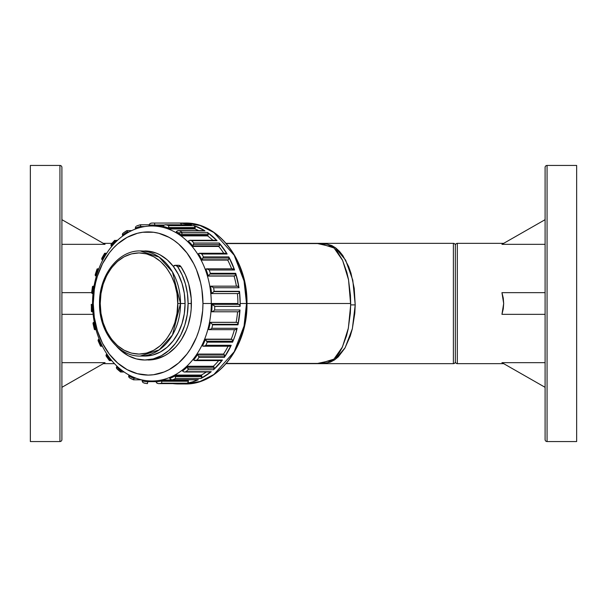 <?xml version="1.0" encoding="UTF-8"?>
<svg xmlns="http://www.w3.org/2000/svg" width="607" height="607" viewBox="0 0 607 607"><rect width="100%" height="100%" fill="white"/><g stroke="black" fill="none" stroke-linecap="round" stroke-linejoin="round"><path stroke-width="0.91" d="M226.343 363.426L320.101 363.426L333.933 359.124L342.424 347.022L348.357 328.144L350.687 304.889L355.216 304.896L352.371 328.653L345.133 347.758L334.836 359.708L317.636 363.426M144.815 356.059L152.668 355.049L160.218 352.06L167.183 347.204L173.283 340.664L178.291 332.697L182.009 323.614L184.3 313.751L185.074 303.5A52.559 40.259 -90 0 1 144.815 356.059L140.247 356.059L159.193 349.875L172.456 335.034L180.514 303.5L177.73 303.5C179.293 318.296 167.661 353.395 138.98 354.086C110.299 353.395 98.675 318.296 100.231 303.5L99.525 303.5L100.231 303.5L100.974 313.371L103.182 322.856L106.764 331.604L111.582 339.267L117.455 345.565L124.154 350.239L131.423 353.115L138.98 354.086L146.537 353.115L153.814 350.239L160.514 345.565L166.386 339.267L171.204 331.604L174.786 322.856L176.986 313.371L177.73 303.5L176.986 293.629L174.786 284.144L171.204 275.396L166.386 267.733L160.514 261.435L153.814 256.761L146.537 253.885L138.98 252.914L131.423 253.885L124.154 256.761L117.455 261.435L111.582 267.733L106.764 275.396L103.182 284.144L100.974 293.629L100.231 303.5C98.675 288.704 110.299 253.605 138.98 252.914C167.661 253.605 179.293 288.704 177.73 303.5L180.514 303.5A52.559 40.259 90 0 1 140.247 356.059C118.213 356.711 98.971 331.392 99.525 303.5C98.971 275.608 118.213 250.289 140.247 250.941A52.559 40.259 90 0 1 180.514 303.5L185.074 303.5L180.514 303.5L172.456 271.966L159.193 257.125L140.247 250.941L148.761 251.192L156.5 253.202L160.218 254.94L167.183 259.796L173.283 266.336A3.946 3.02 90 0 1 175.34 265.282A3.946 3.02 90 0 1 177.631 266.655A56.504 43.287 90 0 1 188.094 303.5A56.504 43.287 90 0 1 144.815 360.004A56.504 43.287 90 0 1 116.4 346.127L120.763 350.482L128.252 355.702L136.37 358.919L144.815 360.004L153.26 358.919L161.379 355.702L168.86 350.482L175.415 343.456L180.803 334.889L184.801 325.124L187.267 314.525L188.094 303.5L191.395 303.5L188.094 303.5L187.419 293.522L185.393 283.856L182.1 274.804L177.631 266.655L180.924 266.655L177.631 266.655L175.506 265.289L173.283 266.336A52.559 40.259 -90 0 0 144.815 250.941M320.693 363.418L327.666 362.683L333.152 359.769L336.324 356.719L339.275 352.766L341.976 347.948L346.498 335.906L348.213 328.857L350.345 313.182L350.687 303.5L246.51 303.5L244.044 326.027L234.181 351.779L213.876 374.496L200.044 381.492L184.869 383.965A80.465 61.641 -90 0 0 246.51 303.5L240.175 303.5A80.465 61.641 90 0 1 240.137 306.376L214.779 306.376A80.465 61.641 90 0 1 214.62 309.98L239.977 309.98A80.465 61.641 90 0 1 237.967 324.844L212.609 324.844A80.465 61.641 90 0 1 211.82 328.296L237.17 328.296A80.465 61.641 90 0 1 232.595 342.166L207.237 342.166A80.465 61.641 90 0 1 205.856 345.284L231.214 345.284A80.465 61.641 90 0 1 224.302 357.394L198.952 357.394A80.465 61.641 90 0 1 197.055 360.019L222.412 360.019A80.465 61.641 90 0 1 213.55 369.724L188.193 369.724A80.465 61.641 90 0 1 185.886 371.704L211.244 371.704A80.465 61.641 90 0 1 200.909 378.48L175.552 378.48A80.465 61.641 90 0 1 172.957 379.709L198.314 379.709A80.465 61.641 90 0 1 187.062 383.192L161.705 383.192A80.465 61.641 90 0 1 158.966 383.609L184.316 383.609A80.465 61.641 90 0 1 178.534 383.965A80.465 61.641 90 0 1 172.82 383.616M455.356 361.681L455.356 245.319A1.973 1.973 0 0 0 453.391 243.346L453.391 363.654A1.973 1.973 0 0 0 455.356 361.681L455.356 245.319A1.973 1.973 0 0 1 457.329 243.346L503.681 243.346L457.329 243.346L457.329 363.654A1.973 1.973 0 0 1 455.356 361.681A1.973 1.973 0 0 1 453.391 363.654L453.391 243.346L226.145 243.346L453.391 243.346A1.973 1.973 0 0 1 455.356 245.319L455.356 361.681A1.973 1.973 0 0 0 457.329 363.654L503.681 363.654L457.329 363.654L457.329 243.346A1.973 1.973 0 0 0 455.356 245.319L455.356 361.681M148.108 360.004A56.504 43.287 -90 0 0 191.395 303.5A56.504 43.287 -90 0 0 180.924 266.655L185.393 274.804L188.694 283.856L191.22 298.492L191.182 309.039L190.56 314.525L188.102 325.124L186.281 330.132L181.569 339.343L178.716 343.456L175.567 347.181L168.511 353.335L164.672 355.702L156.553 358.919L152.349 359.731L144.815 360.004M194.088 225.637L168.731 225.637L168.64 227.549L195.219 227.549A1.973 1.51 -90 0 0 194.088 225.637L195.219 227.549A1.973 1.51 90 0 1 195.113 228.262A3.748 2.868 90 0 1 194.832 228.968A77.506 59.372 90 0 1 198.724 230.614A77.506 59.372 -90 0 0 194.832 228.968L168.215 228.968A77.506 59.372 90 0 1 176.121 232.731A77.506 59.372 -90 0 0 168.215 228.968A77.506 59.372 -90 0 0 162.972 227.352A77.506 59.372 -90 0 0 154.603 226.07A77.506 59.372 90 0 1 162.972 227.352A3.748 2.868 90 0 1 162.964 226.548A3.748 2.868 -90 0 0 162.972 227.352A77.506 59.372 90 0 1 168.215 228.968L194.832 228.968A3.748 2.868 -90 0 0 195.113 228.262L168.496 228.262A3.748 2.868 90 0 1 168.215 228.968A3.748 2.868 -90 0 0 168.496 228.262A1.973 1.51 -90 0 0 168.541 228.065A78.493 60.131 -90 0 0 162.98 226.35A1.973 1.51 -90 0 0 162.964 226.548A1.973 1.51 90 0 1 162.98 226.35A78.493 60.131 90 0 1 168.541 228.065A1.973 1.51 90 0 1 168.496 228.262L195.113 228.262A1.973 1.51 -90 0 0 195.219 227.549L168.64 227.549L168.541 228.065L168.731 225.637L194.088 225.637A80.465 61.641 90 0 1 204.954 230.804L194.088 225.637M215.303 240.615L217.086 240.713L207.427 232.42L182.07 232.42L181.759 234.165L208.224 234.165A1.973 1.51 -90 0 0 207.427 232.42L208.171 233.634L207.958 235.281A3.748 2.868 90 0 1 207.564 235.888A77.506 59.372 90 0 1 212.89 240.281A77.506 59.372 -90 0 0 207.564 235.888L180.939 235.888A77.506 59.372 90 0 1 187.973 241.927A77.506 59.372 -90 0 0 180.939 235.888A77.506 59.372 -90 0 0 176.121 232.731A3.748 2.868 90 0 1 176.258 231.95A3.748 2.868 -90 0 0 176.121 232.731A77.506 59.372 90 0 1 180.939 235.888L207.564 235.888A3.748 2.868 -90 0 0 207.958 235.281L181.341 235.281A3.748 2.868 90 0 1 180.939 235.888A3.748 2.868 -90 0 0 181.341 235.281A1.973 1.51 -90 0 0 181.417 235.106A78.493 60.131 -90 0 0 176.318 231.76A1.973 1.51 -90 0 0 176.258 231.95A1.973 1.51 90 0 1 176.318 231.76A78.493 60.131 90 0 1 181.417 235.106A1.973 1.51 90 0 1 181.341 235.281L207.958 235.281A1.973 1.51 -90 0 0 208.224 234.165L181.759 234.165L181.417 235.106L181.759 234.165M219.203 243.035L193.845 243.035L219.203 243.035L219.719 244.515A1.973 1.51 -90 0 0 219.203 243.035A80.465 61.641 90 0 1 227.139 254.014L219.203 243.035M193.421 244.515L219.719 244.515L219.218 245.979A3.748 2.868 90 0 1 218.725 246.45A77.506 59.372 90 0 1 223.74 253.256A77.506 59.372 -90 0 0 218.725 246.45L192.1 246.45A77.506 59.372 90 0 1 197.882 254.439A77.506 59.372 -90 0 0 192.1 246.45A77.506 59.372 -90 0 0 187.973 241.927A3.748 2.868 90 0 1 188.238 241.207A3.748 2.868 -90 0 0 187.973 241.927A77.506 59.372 90 0 1 192.1 246.45L218.725 246.45A3.748 2.868 -90 0 0 219.218 245.979L192.594 245.979A3.748 2.868 90 0 1 192.1 246.45A3.748 2.868 -90 0 0 192.594 245.979A1.973 1.51 -90 0 0 192.707 245.835A78.493 60.131 -90 0 0 188.329 241.04A1.973 1.51 -90 0 0 188.238 241.207A1.973 1.51 90 0 1 188.329 241.04A78.493 60.131 90 0 1 192.707 245.835A1.973 1.51 90 0 1 192.594 245.979L219.218 245.979A1.973 1.51 -90 0 0 219.719 244.515L193.421 244.515L192.707 245.835L193.845 243.035A80.465 61.641 -90 0 0 191.736 240.713A80.465 61.641 90 0 1 193.845 243.035M193.747 243.574L193.496 244.318M228.786 256.905L203.436 256.905L202.988 258.051L229.067 258.051A1.973 1.51 -90 0 0 228.786 256.905L229.014 258.567L228.285 259.781A3.748 2.868 90 0 1 227.716 260.084A77.506 59.372 90 0 1 231.639 268.833A77.506 59.372 -90 0 0 227.716 260.084L201.099 260.084A77.506 59.372 90 0 1 205.31 269.599A77.506 59.372 -90 0 0 201.099 260.084A77.506 59.372 -90 0 0 197.882 254.439A3.748 2.868 90 0 1 198.269 253.825A3.748 2.868 -90 0 0 197.882 254.439A77.506 59.372 90 0 1 201.099 260.084L227.716 260.084A3.748 2.868 -90 0 0 228.285 259.781L201.661 259.781A3.748 2.868 90 0 1 201.099 260.084A3.748 2.868 -90 0 0 201.661 259.781A1.973 1.51 -90 0 0 201.797 259.675A78.493 60.131 -90 0 0 198.383 253.688A1.973 1.51 -90 0 0 198.269 253.825A1.973 1.51 90 0 1 198.383 253.688A78.493 60.131 90 0 1 201.797 259.675A1.973 1.51 90 0 1 201.661 259.781L228.285 259.781A1.973 1.51 -90 0 0 229.067 258.051L202.988 258.051L201.797 259.675L203.436 256.905L228.786 256.905A80.465 61.641 90 0 1 234.575 269.986L228.786 256.905M237.034 286.269L238.263 286.443L238.983 287.756L235.668 273.294L210.31 273.294L209.954 274.03L235.774 274.03A1.973 1.51 -90 0 0 235.668 273.294L235.698 274.66L234.666 275.935A3.748 2.868 90 0 1 234.067 276.064A77.506 59.372 90 0 1 236.404 286.17A77.506 59.372 -90 0 0 234.067 276.064L207.442 276.064A77.506 59.372 90 0 1 209.855 286.587A77.506 59.372 -90 0 0 207.442 276.064A77.506 59.372 -90 0 0 205.31 269.599A3.748 2.868 90 0 1 205.796 269.121A3.748 2.868 -90 0 0 205.31 269.599A77.506 59.372 90 0 1 207.442 276.064L234.067 276.064A3.748 2.868 -90 0 0 234.666 275.935L208.042 275.935A3.748 2.868 90 0 1 207.442 276.064A3.748 2.868 -90 0 0 208.042 275.935A1.973 1.51 -90 0 0 208.193 275.866A78.493 60.131 -90 0 0 205.932 269.022A1.973 1.51 -90 0 0 205.796 269.121A1.973 1.51 90 0 1 205.932 269.022A78.493 60.131 90 0 1 208.193 275.866A1.973 1.51 90 0 1 208.042 275.935L234.666 275.935A1.973 1.51 -90 0 0 235.774 274.03L209.954 274.03L208.193 275.866L209.954 274.03M214.271 305.693L214.734 306.307L240.137 306.307A1.973 1.51 90 0 1 240.137 306.376A80.465 61.641 -90 0 0 240.175 303.5L239.462 291.307L213.937 291.603L239.477 291.603A1.973 1.51 -90 0 0 239.462 291.307A1.973 1.51 90 0 1 239.477 291.603L239.059 292.976L238.02 293.576A3.748 2.868 90 0 1 237.815 293.576A3.748 2.868 -90 0 0 237.921 293.576A3.748 2.868 -90 0 0 238.02 293.576L211.403 293.576A3.748 2.868 90 0 1 211.297 293.576A3.748 2.868 90 0 1 210.788 293.522A77.506 59.372 90 0 1 211.289 303.5L202.95 303.5A71.588 54.842 90 0 1 148.108 375.088A71.588 54.842 90 0 1 93.266 303.5L92.537 303.5A77.506 59.372 -90 0 0 92.545 304.494A77.506 59.372 -90 0 0 92.856 311.512A77.506 59.372 -90 0 0 94.32 322.34A77.506 59.372 -90 0 0 95.86 329.077A77.506 59.372 -90 0 0 99.199 339.169A77.506 59.372 -90 0 0 101.893 345.262A77.506 59.372 -90 0 0 106.923 354.078A77.506 59.372 -90 0 0 110.618 359.192A77.506 59.372 -90 0 0 117.068 366.256A77.506 59.372 -90 0 0 121.567 370.126A77.506 59.372 -90 0 0 129.094 375.058A77.506 59.372 -90 0 0 134.155 377.463L134.155 377.471A3.748 2.868 90 0 1 134.155 377.471A77.506 59.372 -90 0 0 142.349 379.997A77.506 59.372 -90 0 0 147.706 380.809A77.506 59.372 -90 0 0 156.12 380.809A77.506 59.372 -90 0 0 161.477 379.997A77.506 59.372 -90 0 0 169.664 377.463A77.506 59.372 -90 0 0 174.733 375.058A77.506 59.372 -90 0 0 182.252 370.126A77.506 59.372 -90 0 0 186.759 366.256A77.506 59.372 -90 0 0 193.208 359.192A77.506 59.372 -90 0 0 196.903 354.078A77.506 59.372 -90 0 0 201.934 345.262A77.506 59.372 -90 0 0 204.627 339.169A77.506 59.372 -90 0 0 207.958 329.077A77.506 59.372 -90 0 0 209.506 322.34A77.506 59.372 -90 0 0 210.97 311.512A77.506 59.372 -90 0 0 211.282 304.494A77.506 59.372 -90 0 0 211.289 303.5L237.906 303.5A77.506 59.372 -90 0 0 237.42 293.576A77.506 59.372 90 0 1 237.906 303.5A77.506 59.372 90 0 1 237.906 304.335A77.506 59.372 -90 0 0 237.906 303.5L211.289 303.5A77.506 59.372 90 0 1 211.282 304.494A3.748 2.868 90 0 1 211.881 304.342A1.973 1.51 90 0 1 212.04 304.335L212.48 304.418M238.505 304.342L239.651 304.858L240.137 306.307A1.973 1.51 -90 0 0 238.627 304.335A1.973 1.51 -90 0 0 238.505 304.342L212.124 304.342M209.18 329.662L235.736 329.662A1.973 1.51 -90 0 0 237.17 328.296L211.82 328.296L210.356 329.373L208.633 329.555A1.973 1.51 90 0 1 208.489 329.487A3.748 2.868 90 0 1 207.958 329.077A3.748 2.868 -90 0 0 208.489 329.487A1.973 1.51 -90 0 0 208.633 329.555A78.493 60.131 -90 0 0 210.272 322.416A1.973 1.51 -90 0 0 210.113 322.37A1.973 1.51 90 0 1 210.272 322.416L212.336 324.32L238.02 324.32A1.973 1.51 -90 0 0 236.738 322.37L210.113 322.37L236.738 322.37L237.656 323.038L238.02 324.32A1.973 1.51 90 0 1 237.967 324.844L239.977 309.98L239.378 311.391L238.172 311.755A1.973 1.51 -90 0 0 238.468 311.793A1.973 1.51 -90 0 0 239.977 309.98L214.62 309.98L213.361 311.216L211.706 311.778A78.493 60.131 -90 0 0 212.04 304.335A1.973 1.51 -90 0 0 211.881 304.342A3.748 2.868 -90 0 0 211.282 304.494A77.506 59.372 90 0 1 210.97 311.512A77.506 59.372 90 0 1 209.506 322.34A3.748 2.868 90 0 1 209.681 322.332A3.748 2.868 90 0 1 210.113 322.37A3.748 2.868 -90 0 0 209.506 322.34A77.506 59.372 90 0 1 207.958 329.077A77.506 59.372 90 0 1 204.627 339.169L231.244 339.169A3.748 2.868 90 0 1 231.836 339.389L205.212 339.389A1.973 1.51 90 0 1 205.356 339.472L206.82 341.217L232.777 341.217A1.973 1.51 -90 0 0 231.836 339.389L232.716 340.641L232.595 342.166L235.129 335.368L237.17 328.296L236.343 329.495L235.106 329.487M203.489 346.233L229.924 346.233A1.973 1.51 -90 0 0 231.214 345.284L205.856 345.284L204.218 346.134L202.495 345.929A1.973 1.51 90 0 1 202.374 345.815A1.973 1.51 -90 0 0 202.495 345.929A78.493 60.131 -90 0 0 205.356 339.472A1.973 1.51 -90 0 0 205.212 339.389A3.748 2.868 -90 0 0 204.627 339.169A3.748 2.868 90 0 1 205.212 339.389L231.836 339.389A3.748 2.868 -90 0 0 231.244 339.169A77.506 59.372 -90 0 0 234.423 329.662A77.506 59.372 90 0 1 231.244 339.169L204.627 339.169A77.506 59.372 90 0 1 201.934 345.262A3.748 2.868 -90 0 0 202.374 345.815A3.748 2.868 90 0 1 201.934 345.262A77.506 59.372 90 0 1 196.903 354.078A3.748 2.868 90 0 1 197.434 354.465A1.973 1.51 90 0 1 197.556 354.594L198.497 356.074L224.696 356.074A1.973 1.51 -90 0 0 224.059 354.465L197.434 354.465L224.059 354.465L224.696 356.074L224.302 357.394L231.214 345.284L230.197 346.202L229.264 346.036M195.09 360.604L221.335 360.604A1.973 1.51 -90 0 0 222.412 360.019L197.055 360.019L195.287 360.596L193.641 360.019A1.973 1.51 90 0 1 193.534 359.868A1.973 1.51 -90 0 0 193.641 360.019A78.493 60.131 -90 0 0 197.556 354.594A1.973 1.51 -90 0 0 197.434 354.465A3.748 2.868 -90 0 0 196.903 354.078L223.528 354.078A77.506 59.372 -90 0 0 228.073 346.233A77.506 59.372 90 0 1 223.528 354.078L196.903 354.078A77.506 59.372 90 0 1 193.208 359.192A3.748 2.868 -90 0 0 193.534 359.868A3.748 2.868 90 0 1 193.208 359.192A77.506 59.372 90 0 1 186.759 366.256A3.748 2.868 90 0 1 187.206 366.795A1.973 1.51 90 0 1 187.305 366.954L187.813 368.1L214.203 368.1A1.973 1.51 -90 0 0 213.831 366.795L187.206 366.795L213.831 366.795L214.203 368.1L213.55 369.724L222.412 360.019L221.259 360.604L220.379 360.156M184.422 372L210.439 372A1.973 1.51 -90 0 0 211.244 371.704L184.05 371.977L182.532 371.059A1.973 1.51 90 0 1 182.457 370.877A1.973 1.51 -90 0 0 182.532 371.059A78.493 60.131 -90 0 0 187.305 366.954A1.973 1.51 -90 0 0 187.206 366.795A3.748 2.868 -90 0 0 186.759 366.256L213.376 366.256A77.506 59.372 -90 0 0 218.679 360.604A77.506 59.372 90 0 1 213.376 366.256L186.759 366.256A77.506 59.372 90 0 1 182.252 370.126A3.748 2.868 -90 0 0 182.457 370.877A3.748 2.868 90 0 1 182.252 370.126A77.506 59.372 90 0 1 174.733 375.058A3.748 2.868 90 0 1 175.074 375.718A1.973 1.51 90 0 1 175.135 375.9L175.34 376.644L201.873 376.644A1.973 1.51 -90 0 0 201.691 375.718L175.074 375.718L201.691 375.718L201.805 377.22L200.909 378.48L211.244 371.704L209.726 371.765M172.069 379.815L197.829 379.815A1.973 1.51 -90 0 0 198.314 379.709L172.024 379.815L170.264 379.231L169.77 378.449A1.973 1.51 90 0 1 169.732 378.252A1.973 1.51 -90 0 0 169.77 378.449A78.493 60.131 -90 0 0 175.135 375.9A1.973 1.51 -90 0 0 175.074 375.718A3.748 2.868 -90 0 0 174.733 375.058L201.349 375.058A77.506 59.372 -90 0 0 206.312 372A77.506 59.372 90 0 1 201.349 375.058L174.733 375.058A77.506 59.372 90 0 1 169.664 377.463A3.748 2.868 -90 0 0 169.732 378.252A3.748 2.868 90 0 1 169.664 377.463A77.506 59.372 90 0 1 161.477 379.997A3.748 2.868 90 0 1 161.69 380.741A1.973 1.51 90 0 1 161.72 380.946L188.36 381.242A1.973 1.51 -90 0 0 188.314 380.741L161.69 380.741L188.314 380.741A1.973 1.51 90 0 1 188.36 381.242L187.988 382.531L187.062 383.192L192.745 381.795L197.685 379.807M172.752 383.609L158.488 383.616L157.13 383.26L156.045 381.811A1.973 1.51 90 0 1 156.045 381.606A1.973 1.51 -90 0 0 156.045 381.811A78.493 60.131 -90 0 0 161.72 380.946A1.973 1.51 -90 0 0 161.69 380.741A3.748 2.868 -90 0 0 161.477 379.997L188.094 379.997A77.506 59.372 -90 0 0 188.906 379.815A77.506 59.372 90 0 1 188.094 379.997L161.477 379.997A77.506 59.372 90 0 1 156.12 380.809A3.748 2.868 -90 0 0 156.045 381.606L147.782 381.606A1.973 1.51 90 0 1 147.782 381.644L156.045 381.644L147.782 381.644A1.973 1.51 -90 0 0 147.782 381.606L156.045 381.606A3.748 2.868 90 0 1 156.12 380.809A77.506 59.372 90 0 1 151.909 381.006A77.506 59.372 90 0 1 147.706 380.809A3.748 2.868 90 0 1 147.782 381.606A3.748 2.868 -90 0 0 147.706 380.809A77.506 59.372 90 0 1 142.349 379.997A77.506 59.372 90 0 1 134.155 377.463A3.748 2.868 90 0 1 134.094 378.252L136.226 378.252L134.094 378.252A3.748 2.868 -90 0 0 134.155 377.471A3.748 2.868 -90 0 0 134.155 377.463A77.506 59.372 90 0 1 129.094 375.058A77.506 59.372 90 0 1 121.567 370.126A3.748 2.868 90 0 1 121.37 370.877L122.561 370.877L121.37 370.877A3.748 2.868 -90 0 0 121.567 370.126A77.506 59.372 90 0 1 117.068 366.256A77.506 59.372 90 0 1 110.618 359.192A3.748 2.868 90 0 1 110.292 359.868L111.157 359.868L110.292 359.868A3.748 2.868 -90 0 0 110.618 359.192A77.506 59.372 90 0 1 106.923 354.078A77.506 59.372 90 0 1 101.893 345.262A3.748 2.868 90 0 1 101.452 345.815L102.166 345.815L101.452 345.815A3.748 2.868 -90 0 0 101.893 345.262A77.506 59.372 90 0 1 99.199 339.169A77.506 59.372 90 0 1 95.86 329.077A3.748 2.868 90 0 1 95.337 329.487L95.974 329.487L95.337 329.487A3.748 2.868 -90 0 0 95.86 329.077A77.506 59.372 90 0 1 94.32 322.34A77.506 59.372 90 0 1 92.856 311.512A3.748 2.868 90 0 1 92.272 311.755L92.879 311.755L92.272 311.755A3.748 2.868 -90 0 0 92.856 311.512A77.506 59.372 90 0 1 92.545 304.494A77.506 59.372 90 0 1 92.537 303.5A77.506 59.372 90 0 1 93.03 293.522A77.506 59.372 -90 0 0 92.537 303.5L93.266 303.5L94.32 317.469L97.439 330.898L102.507 343.274L109.328 354.124L117.637 363.024L127.121 369.64L137.41 373.715L148.108 375.088L153.488 374.747L164.027 372.008L169.095 369.64L178.579 363.024L186.888 354.124L190.499 348.919L196.478 337.249L198.777 330.898L200.591 324.282L202.685 310.518L202.95 303.5L201.896 289.531L200.591 282.718L196.478 269.751L193.709 263.726L186.888 252.876L178.579 243.976L173.959 240.364L169.095 237.36L158.806 233.285L153.488 232.253L142.736 232.253L137.41 233.285L127.121 237.36L117.637 243.976L113.319 248.157L109.328 252.876L102.507 263.726L97.439 276.102L95.625 282.718L94.32 289.531L93.266 303.5A71.588 54.842 90 0 1 148.108 231.912A71.588 54.842 90 0 1 202.95 303.5L211.289 303.5A77.506 59.372 -90 0 0 210.788 293.522A77.506 59.372 -90 0 0 209.855 286.587A3.748 2.868 90 0 1 210.417 286.269A3.748 2.868 -90 0 0 209.855 286.587A77.506 59.372 90 0 1 210.788 293.522A3.748 2.868 -90 0 0 211.403 293.576A1.973 1.51 -90 0 0 211.555 293.56A78.493 60.131 -90 0 0 210.568 286.216A1.973 1.51 -90 0 0 210.417 286.269A1.973 1.51 90 0 1 210.568 286.216A78.493 60.131 90 0 1 211.555 293.56A1.973 1.51 90 0 1 211.403 293.576L238.02 293.576A1.973 1.51 -90 0 0 239.477 291.603L213.937 291.603L211.555 293.56L214.104 291.307L239.462 291.307A80.465 61.641 90 0 1 240.175 303.5L246.51 303.5A80.465 61.641 -90 0 0 184.869 223.035L200.044 225.508L213.876 232.504L234.181 255.221L244.044 280.973L246.51 303.5L350.687 303.5L350.436 295.199L348.471 279.455L346.84 272.331L342.462 260.062L336.938 251.01L333 247.102L327.507 244.272L320.086 243.574M144.8 226.548L140.862 226.548A3.748 2.868 90 0 1 140.877 226.904L142.835 226.904L140.877 226.904A3.748 2.868 90 0 1 140.854 227.352A77.506 59.372 90 0 1 149.216 226.07A77.506 59.372 -90 0 0 140.854 227.352A77.506 59.372 -90 0 0 135.611 228.968A77.506 59.372 -90 0 0 127.698 232.731A77.506 59.372 90 0 1 135.611 228.968A3.748 2.868 90 0 1 135.331 228.262A3.748 2.868 -90 0 0 135.611 228.968A77.506 59.372 90 0 1 140.854 227.352A3.748 2.868 -90 0 0 140.877 226.904A3.748 2.868 -90 0 0 140.862 226.548A1.973 1.51 -90 0 0 140.839 226.35A78.493 60.131 -90 0 0 135.278 228.065A1.973 1.51 -90 0 0 135.331 228.262A1.973 1.51 90 0 1 135.278 228.065A78.493 60.131 90 0 1 140.839 226.35A1.973 1.51 90 0 1 140.862 226.548L144.8 226.548M181.379 224.765A1.973 1.51 -90 0 0 179.915 223.057L154.557 223.057L154.77 225.022L164.14 225.022L154.77 225.098A78.493 60.131 -90 0 0 149.056 225.098A1.973 1.51 -90 0 0 149.072 225.296A3.748 2.868 -90 0 0 149.216 226.07A3.748 2.868 90 0 1 149.072 225.296A1.973 1.51 90 0 1 149.056 225.098A78.493 60.131 90 0 1 154.77 225.098A1.973 1.51 90 0 1 154.755 225.296A3.748 2.868 90 0 1 154.603 226.07A77.506 59.372 -90 0 0 149.216 226.07A77.506 59.372 90 0 1 154.603 226.07L163.055 226.07L154.603 226.07A3.748 2.868 -90 0 0 154.755 225.296A1.973 1.51 -90 0 0 154.77 225.098L154.557 223.057L179.915 223.057L180.962 223.649L181.394 225.022M91.566 310.306L91.74 309.98A80.465 61.641 90 0 1 91.581 306.376M94.426 328.607L94.54 328.296A80.465 61.641 90 0 1 93.751 324.844M100.443 345.558L100.504 345.284A80.465 61.641 90 0 1 99.123 342.166M109.306 360.019A80.465 61.641 90 0 1 107.409 357.394M120.467 371.704A80.465 61.641 90 0 1 118.16 369.724M133.403 379.709A80.465 61.641 90 0 1 130.809 378.48M147.395 383.609A80.465 61.641 90 0 1 144.656 383.192L142.911 382.547L142.099 380.946A78.493 60.131 -90 0 0 147.774 381.811A1.973 1.51 -90 0 0 147.782 381.644A1.973 1.51 90 0 1 147.774 381.811A78.493 60.131 90 0 1 142.099 380.946A1.973 1.51 90 0 1 142.137 380.741A3.748 2.868 90 0 1 142.349 379.997A3.748 2.868 -90 0 0 142.137 380.741A1.973 1.51 -90 0 0 142.099 380.946L142.911 382.547L144.656 383.192A80.465 61.641 -90 0 0 147.395 383.609L147.774 381.811L147.44 383.616L144.329 383.146M226.145 363.654L453.391 363.654L226.145 363.654M226.343 243.574L320.101 243.574L334.07 247.997L342.636 260.441L348.539 279.781L350.687 304.889L355.216 304.896L352.796 280.206L345.641 260.145L335.163 247.527L317.636 243.574L326.02 243.847L331.892 245.577L335.808 247.997L339.457 251.344L342.834 255.57L348.661 266.579L350.983 273.196L354.215 288.333L355.216 304.896L354.814 313.242L352.28 329.009L350.247 336.096L344.897 348.168L338.228 356.916L334.51 359.928L330.428 362.053L325.428 363.229L317.56 363.418M165.468 224.765L191.402 224.81L179.915 223.057A80.465 61.641 90 0 1 191.402 224.81L166.045 224.81A80.465 61.641 90 0 1 168.731 225.637A80.465 61.641 -90 0 0 166.045 224.81L164.194 225L162.98 226.35L163.412 225.523L165.104 224.78L191.402 224.81A1.973 1.51 -90 0 0 191.084 224.765A1.973 1.51 -90 0 0 190.773 224.81M204.028 230.645L179.604 230.804A80.465 61.641 90 0 1 182.07 232.42L207.427 232.42A80.465 61.641 90 0 1 217.086 240.713L191.736 240.713L189.923 240.281L188.329 241.04L189.923 240.281L216.145 240.281A1.973 1.51 -90 0 1 217.086 240.713L191.736 240.713L189.923 240.281M177.919 232.731L182.07 232.731L177.919 232.731M224.886 253.825L226.047 253.263L227.139 254.014L201.79 254.014A80.465 61.641 90 0 1 203.436 256.905A80.465 61.641 -90 0 0 201.79 254.014L199.612 253.256L198.383 253.688L200.075 253.294L201.79 254.014L227.139 254.014A1.973 1.51 -90 0 0 225.948 253.256L199.604 253.256M232.413 269.121L233.642 268.916L234.575 269.986L209.218 269.986A80.465 61.641 90 0 1 210.31 273.294L235.668 273.294A80.465 61.641 90 0 1 238.983 287.756L213.626 287.756A80.465 61.641 90 0 1 214.104 291.307A80.465 61.641 -90 0 0 213.626 287.756L210.955 286.17L213.626 287.756L238.983 287.756A1.973 1.51 -90 0 0 237.504 286.17L210.91 286.17M237.565 311.793A77.506 59.372 90 0 1 236.138 322.302A77.506 59.372 -90 0 0 237.565 311.793M236.131 322.34A3.748 2.868 90 0 1 236.738 322.37A3.748 2.868 -90 0 0 236.305 322.332A3.748 2.868 -90 0 0 236.131 322.34M223.528 354.078A3.748 2.868 90 0 1 224.059 354.465A3.748 2.868 -90 0 0 223.528 354.078M213.376 366.256A3.748 2.868 90 0 1 213.831 366.795A3.748 2.868 -90 0 0 213.376 366.256M201.349 375.058A3.748 2.868 90 0 1 201.691 375.718A3.748 2.868 -90 0 0 201.349 375.058M188.094 379.997A3.748 2.868 90 0 1 188.314 380.741A3.748 2.868 -90 0 0 188.094 379.997M93.971 286.587A77.506 59.372 90 0 1 96.384 276.064A77.506 59.372 -90 0 0 93.971 286.587A77.506 59.372 -90 0 0 93.03 293.522A3.748 2.868 90 0 1 92.522 293.576A3.748 2.868 90 0 1 92.423 293.576A3.748 2.868 -90 0 0 93.03 293.522A77.506 59.372 90 0 1 93.971 286.587A3.748 2.868 -90 0 0 93.41 286.269A3.748 2.868 90 0 1 93.971 286.587M98.516 269.599A77.506 59.372 90 0 1 102.727 260.084A77.506 59.372 -90 0 0 98.516 269.599A77.506 59.372 -90 0 0 96.384 276.064A3.748 2.868 90 0 1 95.777 275.935A3.748 2.868 -90 0 0 96.384 276.064A77.506 59.372 90 0 1 98.516 269.599A3.748 2.868 -90 0 0 98.03 269.121A3.748 2.868 90 0 1 98.516 269.599M105.944 254.439A77.506 59.372 90 0 1 111.718 246.45A77.506 59.372 -90 0 0 105.944 254.439A77.506 59.372 -90 0 0 102.727 260.084A3.748 2.868 90 0 1 102.166 259.781A3.748 2.868 -90 0 0 102.727 260.084A77.506 59.372 90 0 1 105.944 254.439A3.748 2.868 -90 0 0 105.557 253.825A3.748 2.868 90 0 1 105.944 254.439M115.854 241.927A77.506 59.372 90 0 1 122.887 235.888A77.506 59.372 -90 0 0 115.854 241.927A77.506 59.372 -90 0 0 111.718 246.45A3.748 2.868 90 0 1 111.225 245.979A3.748 2.868 -90 0 0 111.718 246.45A77.506 59.372 90 0 1 115.854 241.927A3.748 2.868 -90 0 0 115.58 241.207A3.748 2.868 90 0 1 115.854 241.927M193.489 244.348A59.926 45.904 90 0 1 194.232 244.515L193.489 244.348M151.796 223.057A80.465 61.641 90 0 1 153.176 223.035A80.465 61.641 90 0 1 154.557 223.057A80.465 61.641 -90 0 0 153.176 223.035A80.465 61.641 -90 0 0 151.796 223.057L150.005 223.558L149.056 225.098L150.005 223.558L151.333 223.088M136.727 225.918L137.622 225.637A80.465 61.641 90 0 1 140.308 224.81L140.839 226.35L140.354 224.765L149.087 224.765M127.075 230.804L127.508 231.76A78.493 60.131 -90 0 0 122.402 235.106A1.973 1.51 -90 0 0 122.485 235.281A3.748 2.868 -90 0 0 122.887 235.888A3.748 2.868 90 0 1 122.485 235.281A1.973 1.51 90 0 1 122.402 235.106A78.493 60.131 90 0 1 127.508 231.76A1.973 1.51 90 0 1 127.569 231.95A3.748 2.868 90 0 1 127.698 232.731A77.506 59.372 -90 0 0 122.887 235.888A77.506 59.372 90 0 1 127.698 232.731A3.748 2.868 -90 0 0 127.569 231.95A1.973 1.51 -90 0 0 127.508 231.76L127.091 230.819M124.291 232.42A80.465 61.641 90 0 1 126.757 230.804M115.284 240.713L115.489 241.04A78.493 60.131 -90 0 0 111.119 245.835A1.973 1.51 -90 0 0 111.225 245.979A1.973 1.51 90 0 1 111.119 245.835A78.493 60.131 90 0 1 115.489 241.04A1.973 1.51 90 0 1 115.58 241.207A1.973 1.51 -90 0 0 115.489 241.04L115.277 240.706M112.507 243.035A80.465 61.641 90 0 1 114.624 240.713M102.924 256.905A80.465 61.641 90 0 1 104.571 254.014M96.05 273.294A80.465 61.641 90 0 1 97.143 269.986M92.021 291.641L92.249 291.307A80.465 61.641 90 0 1 92.727 287.756M177.532 265.555L178.132 265.342M178.746 265.289L180.924 266.655A3.946 3.02 -90 0 0 178.633 265.282L175.34 265.282M163.662 225.296L154.755 225.296L163.662 225.296M129.086 231.95L127.569 231.95L129.086 231.95M116.582 241.207L115.58 241.207L116.582 241.207M106.339 253.825L105.557 253.825A1.973 1.51 -90 0 0 105.443 253.688A78.493 60.131 -90 0 0 102.029 259.675A1.973 1.51 -90 0 0 102.166 259.781A1.973 1.51 90 0 1 102.029 259.675A78.493 60.131 90 0 1 105.443 253.688A1.973 1.51 90 0 1 105.557 253.825L106.339 253.825M98.698 269.121L98.03 269.121A1.973 1.51 -90 0 0 97.894 269.022A78.493 60.131 -90 0 0 95.633 275.866A1.973 1.51 -90 0 0 95.777 275.935A1.973 1.51 90 0 1 95.633 275.866A78.493 60.131 90 0 1 97.894 269.022A1.973 1.51 90 0 1 98.03 269.121L98.698 269.121M94.024 286.269L93.41 286.269A1.973 1.51 -90 0 0 93.258 286.216A78.493 60.131 -90 0 0 92.264 293.56A1.973 1.51 -90 0 0 92.423 293.576A1.973 1.51 90 0 1 92.264 293.56A78.493 60.131 90 0 1 93.258 286.216A1.973 1.51 90 0 1 93.41 286.269L94.024 286.269M91.945 304.342A3.748 2.868 90 0 1 92.545 304.494A3.748 2.868 -90 0 0 91.945 304.342A1.973 1.51 -90 0 0 91.786 304.335A78.493 60.131 -90 0 0 92.12 311.778A1.973 1.51 -90 0 0 92.272 311.755A1.973 1.51 90 0 1 92.12 311.778A78.493 60.131 90 0 1 91.786 304.335A1.973 1.51 90 0 1 91.824 304.335A1.973 1.51 90 0 1 91.945 304.342L92.537 304.342L91.945 304.342M93.706 322.37A3.748 2.868 90 0 1 94.146 322.332A3.748 2.868 90 0 1 94.32 322.34A3.748 2.868 -90 0 0 93.706 322.37A1.973 1.51 -90 0 0 93.554 322.416A78.493 60.131 -90 0 0 95.193 329.555A1.973 1.51 -90 0 0 95.337 329.487A1.973 1.51 90 0 1 95.193 329.555A78.493 60.131 90 0 1 93.554 322.416A1.973 1.51 90 0 1 93.706 322.37M98.607 339.389A3.748 2.868 90 0 1 99.199 339.169A3.748 2.868 -90 0 0 98.607 339.389A1.973 1.51 -90 0 0 98.471 339.472A78.493 60.131 -90 0 0 101.323 345.929A1.973 1.51 -90 0 0 101.452 345.815A1.973 1.51 90 0 1 101.323 345.929A78.493 60.131 90 0 1 98.471 339.472A1.973 1.51 90 0 1 98.607 339.389M106.384 354.465A3.748 2.868 90 0 1 106.923 354.078A3.748 2.868 -90 0 0 106.384 354.465A1.973 1.51 -90 0 0 106.263 354.594A78.493 60.131 -90 0 0 110.186 360.019A1.973 1.51 -90 0 0 110.292 359.868A1.973 1.51 90 0 1 110.186 360.019A78.493 60.131 90 0 1 106.263 354.594A1.973 1.51 90 0 1 106.384 354.465M116.62 366.795A3.748 2.868 90 0 1 117.068 366.256A3.748 2.868 -90 0 0 116.62 366.795A1.973 1.51 -90 0 0 116.521 366.954A78.493 60.131 -90 0 0 121.294 371.059A1.973 1.51 -90 0 0 121.37 370.877A1.973 1.51 90 0 1 121.294 371.059A78.493 60.131 90 0 1 116.521 366.954A1.973 1.51 90 0 1 116.62 366.795M128.752 375.718A3.748 2.868 90 0 1 129.094 375.058A3.748 2.868 -90 0 0 128.752 375.718A1.973 1.51 -90 0 0 128.684 375.9A78.493 60.131 -90 0 0 134.056 378.449A1.973 1.51 -90 0 0 134.094 378.252A1.973 1.51 90 0 1 134.056 378.449A78.493 60.131 90 0 1 128.684 375.9A1.973 1.51 90 0 1 128.752 375.718M211.555 311.755A3.748 2.868 90 0 1 210.97 311.512A3.748 2.868 -90 0 0 211.555 311.755A1.973 1.51 -90 0 0 211.706 311.778A1.973 1.51 90 0 1 211.555 311.755M135.945 226.419L135.278 228.065L135.945 226.419M123.858 232.602L126.833 230.622M123.456 232.838L122.523 233.816L122.402 235.106L122.789 233.429M114.624 240.531L117.561 240.281M111.764 243.559L111.005 244.629L111.119 245.835L111.195 244.234L112.12 243.278M104.943 253.301L105.443 253.688L104.768 253.256L104.533 253.772M102.28 257.52L101.718 258.612L102.029 259.675L101.695 258.992L102.28 257.52M97.052 269.69L97.067 269.015L97.894 269.022M95.511 273.954L95.147 275.017L95.633 275.866L95.193 275.35L95.511 273.954M92.59 287.43L92.461 286.587L93.258 286.216M91.839 291.982L91.649 292.953L92.264 293.56L91.642 292.642L61.906 292.65L91.642 292.65L91.839 291.982M91.247 304.57L91.786 304.335L91.088 305.078L91.247 304.57M91.376 306.042L91.361 311.209L92.12 311.778L91.558 311.657L91.445 310.632L91.361 311.216M92.12 311.778L91.558 311.657M93.076 322.841L93.554 322.416L93.023 323.485L93.076 322.841M93.486 324.517L93.023 323.485M94.358 328.895L94.464 329.54L95.193 329.555L94.631 329.647L94.358 328.895M95.193 329.555L94.631 329.647M98.076 340.072L98.471 339.472L98.152 340.808L98.076 340.072M98.804 341.855L98.152 340.808M100.421 345.793L100.625 346.218L101.323 345.929L100.421 345.793M105.997 355.338L106.263 354.594L106.202 356.127L105.997 355.338M109.298 360.406L110.186 360.019L109.298 360.406M116.392 367.804L116.521 366.954L116.741 368.601L116.392 367.804M117.03 368.942L117.75 369.504M120.527 371.954L121.294 371.059L120.679 371.977M128.714 376.803L128.684 375.9L129.208 377.569L128.714 376.803M129.215 377.584L130.361 378.328M133.434 379.792L134.056 378.449L133.487 379.815M144.193 383.116L144.656 383.192M158.966 383.609L158.488 383.616L158.966 383.609A80.465 61.641 -90 0 0 161.705 383.192L161.72 380.946A78.493 60.131 90 0 1 156.045 381.811L156.735 383.002L158.488 383.616M187.062 383.192A1.973 1.51 -90 0 0 188.36 381.242L161.75 381.242L161.705 383.192L187.062 383.192M172.494 379.792L172.957 379.709A80.465 61.641 -90 0 0 175.552 378.48L175.135 375.9A78.493 60.131 90 0 1 169.77 378.449L170.658 379.496L172.024 379.815M200.909 378.48A1.973 1.51 -90 0 0 201.873 376.644L175.34 376.644L175.552 378.48L200.909 378.48M184.983 371.954L185.886 371.704A80.465 61.641 -90 0 0 188.193 369.724L187.305 366.954A78.493 60.131 90 0 1 182.532 371.059L184.05 371.977M188.193 369.724L213.55 369.724A1.973 1.51 -90 0 0 214.203 368.1L187.813 368.1L188.14 369.238M195.287 360.596L194.361 360.497L197.055 360.019A80.465 61.641 -90 0 0 198.952 357.394L198.497 356.074L198.952 357.386M198.481 356.043L197.556 354.594A78.493 60.131 90 0 1 193.641 360.019L194.361 360.497M198.952 357.394L224.302 357.394A1.973 1.51 -90 0 0 224.696 356.074L198.497 356.074M204.218 346.134L205.856 345.284A80.465 61.641 -90 0 0 207.237 342.166L205.356 339.472A78.493 60.131 90 0 1 202.495 345.929L203.292 346.225M232.595 342.166A1.973 1.51 -90 0 0 232.777 341.217L206.82 341.217L207.237 342.166L232.595 342.166M209.461 329.647L208.633 329.555L210.356 329.373L211.82 328.296A80.465 61.641 -90 0 0 212.609 324.844L237.967 324.844A1.973 1.51 -90 0 0 238.02 324.32L212.336 324.32L210.272 322.416A78.493 60.131 90 0 1 208.633 329.555M212.533 311.657L211.706 311.778L213.361 311.216L214.62 309.98A80.465 61.641 -90 0 0 214.779 306.376L212.04 304.335A78.493 60.131 90 0 1 211.706 311.778M240.137 306.376A1.973 1.51 -90 0 0 240.137 306.307L214.734 306.307L240.137 306.376M210.568 286.216L211.395 286.231M209.992 273.969L210.31 273.302A80.465 61.641 -90 0 0 209.218 269.986L206.744 268.833L205.932 269.022L207.662 269.015L209.218 269.986L234.575 269.986A1.973 1.51 -90 0 0 233.202 268.833L206.744 268.833M199.149 253.301L200.075 253.294M181.933 233.513L182.054 232.845M182.07 232.42A80.465 61.641 -90 0 0 179.604 230.804L177.745 230.683L176.318 231.76L176.88 231.047L178.678 230.622L204.954 230.804A1.973 1.51 -90 0 0 204.309 230.614L178.42 230.614M177.745 230.683L178.678 230.622M165.104 224.78L165.582 224.765M185.074 303.5L184.3 293.249L182.009 283.386L178.291 274.303L173.283 266.336A52.559 40.259 -90 0 1 185.074 303.5M59.934 165.445L59.934 441.555A1.973 1.973 0 0 0 61.906 439.582L61.906 167.418A1.973 1.973 0 0 0 59.934 165.445L30.35 165.445L30.35 441.555L59.934 441.555L59.934 165.445A1.973 1.973 0 0 1 61.906 167.418L61.906 439.582A1.973 1.973 0 0 1 59.934 441.555L30.35 441.555L30.35 165.445L59.934 165.445M103.319 363.654L114.465 363.654L103.319 363.654M61.906 362.667L105.049 362.667L61.906 387.319L105.049 362.667L61.906 362.667M105.049 244.333L61.906 244.333L105.049 244.333L61.906 219.681L105.049 244.333M111.908 243.346L103.319 243.346L111.908 243.346M61.906 314.35L93.121 314.35L61.906 314.35M547.066 441.555A1.973 1.973 0 0 1 545.094 439.582L545.094 167.418A1.973 1.973 0 0 1 547.066 165.445L576.65 165.445L547.066 165.445L547.066 441.555L576.65 441.555L547.066 441.555L547.066 165.445A1.973 1.973 0 0 0 545.094 167.418L545.094 439.582A1.973 1.973 0 0 0 547.066 441.555M576.65 441.555L576.65 165.445L576.65 441.555M545.094 244.333L501.951 244.333L545.094 219.681L501.951 244.333L545.094 244.333M503.681 303.5L501.951 292.65L503.249 298.052L503.681 303.5L503.249 308.948L501.951 314.35L503.681 303.5M501.951 362.667L545.094 362.667L501.951 362.667L545.094 387.319L501.951 362.667M501.951 314.35L545.094 314.35L501.951 314.35M545.094 292.65L501.951 292.65L545.094 292.65M151.742 223.057L184.869 223.035C218.338 221.995 247.823 260.699 246.973 303.5C247.823 346.301 218.338 385.005 184.869 383.965L178.534 383.965M212.002 304.335L238.627 304.335M156.09 381.006L151.909 381.006M236.305 322.332L209.681 322.332M211.297 293.576L237.921 293.576M140.354 224.765L137.053 225.789M126.863 230.614L131.719 230.614M114.7 240.319L111.46 243.87M104.776 253.256L106.703 253.256M104.594 253.354L101.923 258.036M97.37 268.833L98.804 268.833M97.044 269.06L95.216 274.592M92.97 286.17L94.039 286.17M92.461 286.61L91.642 292.635M91.824 304.335L92.537 304.335M92.879 311.793L91.983 311.793M93.023 323.516L94.366 329.343M96.02 329.662L94.775 329.662M98.197 340.929L100.466 346.073M102.378 346.233L100.716 346.233M106.362 356.4L109.359 360.543M111.764 360.604L109.48 360.604M117.151 369.064L120.55 371.985M124.132 372L120.603 372M130.035 378.176L133.464 379.807M141.537 379.815L133.479 379.815M158.7 383.616L184.171 383.616M211.851 311.793L238.468 311.793"/></g></svg>

